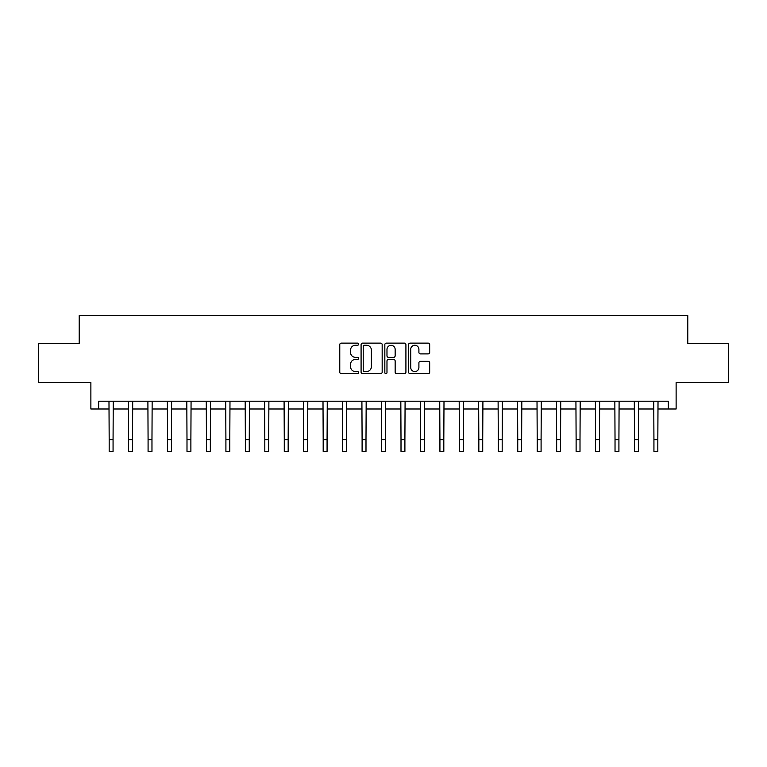 <?xml version="1.0" encoding="UTF-8"?>
<svg xmlns="http://www.w3.org/2000/svg" width="767" height="767" viewBox="0 0 767 767"><rect width="100%" height="100%" fill="white"/><g stroke="black" fill="none" stroke-linecap="round" stroke-linejoin="round"><path stroke-width="1.15" d="M358.601 344.191A1.074 1.074 0 0 0 357.527 343.127L341.296 343.127A1.524 1.524 0 0 0 339.771 344.651L339.771 372.148A1.524 1.524 0 0 0 341.296 373.682L357.527 373.682A1.074 1.074 0 0 0 358.601 372.609A1.074 1.074 0 0 0 357.527 371.544L355.428 371.544A4.89 4.89 0 0 1 350.538 366.655L350.538 364.363A4.89 4.89 0 0 1 355.428 359.474L357.527 359.474A1.074 1.074 0 0 0 358.601 358.4A1.074 1.074 0 0 0 357.527 357.336L355.428 357.336A4.89 4.89 0 0 1 350.538 352.446L350.538 350.155A4.89 4.89 0 0 1 355.428 345.265L357.527 345.265A1.074 1.074 0 0 0 358.601 344.191M428.149 353.894A1.524 1.524 0 0 0 429.673 352.369L429.673 344.651A1.524 1.524 0 0 0 428.149 343.127L410.124 343.127A1.524 1.524 0 0 0 408.59 344.651L408.59 372.148A1.524 1.524 0 0 0 410.124 373.682L428.149 373.682A1.524 1.524 0 0 0 429.673 372.148L429.673 362.829A1.524 1.524 0 0 0 428.149 361.305L420.431 361.305A1.524 1.524 0 0 0 418.907 362.829L418.907 367.451A4.084 4.084 0 0 1 414.822 371.544A4.084 4.084 0 0 1 410.728 367.451L410.728 349.349A4.084 4.084 0 0 1 414.822 345.265A4.084 4.084 0 0 1 418.907 349.349L418.907 352.369A1.524 1.524 0 0 0 420.431 353.894L428.149 353.894M98.665 408.984L98.665 401.208L668.335 401.208L668.335 408.984L676.12 408.984L676.12 382.532L728.65 382.532L728.65 343.616L687.788 343.616L687.788 315.601L79.212 315.601L79.212 343.616L38.35 343.616L38.35 382.532L90.88 382.532L90.88 408.984L109.173 408.984M382.167 344.651A1.524 1.524 0 0 0 380.633 343.127L362.609 343.127A1.524 1.524 0 0 0 361.084 344.651L361.084 372.148A1.524 1.524 0 0 0 362.609 373.682L380.633 373.682A1.524 1.524 0 0 0 382.167 372.148L382.167 344.651M386.367 343.127L404.391 343.127A1.524 1.524 0 0 1 405.916 344.651L405.916 372.148A1.524 1.524 0 0 1 404.391 373.682L396.673 373.682A1.524 1.524 0 0 1 395.149 372.148L395.149 360.998A1.524 1.524 0 0 0 393.624 359.474L388.505 359.474A1.524 1.524 0 0 0 386.98 360.998L386.98 372.609A1.074 1.074 0 0 1 385.906 373.682A1.074 1.074 0 0 1 384.833 372.609L384.833 344.651A1.524 1.524 0 0 1 386.367 343.127M113.065 408.984L128.626 408.984M132.518 408.984L148.079 408.984M151.971 408.984L167.542 408.984M171.425 408.984L186.995 408.984M190.887 408.984L206.448 408.984M210.34 408.984L225.91 408.984M229.793 408.984L245.363 408.984M249.256 408.984L264.816 408.984M268.709 408.984L284.279 408.984M288.162 408.984L303.732 408.984M307.625 408.984L323.185 408.984M327.078 408.984L342.638 408.984M346.531 408.984L362.101 408.984M365.993 408.984L381.554 408.984M385.446 408.984L401.007 408.984M404.899 408.984L420.469 408.984M424.362 408.984L439.922 408.984M443.815 408.984L459.375 408.984M463.268 408.984L478.838 408.984M482.721 408.984L498.291 408.984M502.184 408.984L517.744 408.984M521.637 408.984L537.207 408.984M541.09 408.984L556.66 408.984M560.552 408.984L576.113 408.984M580.005 408.984L595.576 408.984M599.458 408.984L615.029 408.984M618.921 408.984L634.482 408.984M638.374 408.984L653.935 408.984M657.827 408.984L668.335 408.984M364.287 345.265A1.074 1.074 0 0 0 363.222 346.329L363.222 370.471A1.074 1.074 0 0 0 364.287 371.544L366.501 371.544A4.89 4.89 0 0 0 371.391 366.655L371.391 350.155A4.89 4.89 0 0 0 366.501 345.265L364.287 345.265M395.149 349.426A4.084 4.084 0 0 0 391.065 345.342A4.084 4.084 0 0 0 386.98 349.426L386.98 355.802A1.524 1.524 0 0 0 388.505 357.336L393.624 357.336A1.524 1.524 0 0 0 395.149 355.802L395.149 349.426M108.981 401.208L109.173 439.731L113.065 439.731L113.248 401.208M109.173 439.731L109.173 451.399L113.065 451.399L113.065 439.731M128.444 401.208L128.626 439.731L132.518 439.731L132.701 401.208M128.626 439.731L128.626 451.399L132.518 451.399L132.518 439.731M147.897 401.208L148.079 439.731L151.971 439.731L152.154 401.208M148.079 439.731L148.079 451.399L151.971 451.399L151.971 439.731M167.35 401.208L167.542 439.731L171.425 439.731L171.616 401.208M167.542 439.731L167.542 451.399L171.425 451.399L171.425 439.731M186.812 401.208L186.995 439.731L190.887 439.731L191.069 401.208M186.995 439.731L186.995 451.399L190.887 451.399L190.887 439.731M206.265 401.208L206.448 439.731L210.34 439.731L210.522 401.208M206.448 439.731L206.448 451.399L210.34 451.399L210.34 439.731M225.719 401.208L225.91 439.731L229.793 439.731L229.985 401.208M225.91 439.731L225.91 451.399L229.793 451.399L229.793 439.731M245.181 401.208L245.363 439.731L249.256 439.731L249.438 401.208M245.363 439.731L245.363 451.399L249.256 451.399L249.256 439.731M264.634 401.208L264.816 439.731L268.709 439.731L268.891 401.208M264.816 439.731L264.816 451.399L268.709 451.399L268.709 439.731M284.087 401.208L284.279 439.731L288.162 439.731L288.354 401.208M284.279 439.731L284.279 451.399L288.162 451.399L288.162 439.731M303.55 401.208L303.732 439.731L307.625 439.731L307.807 401.208M303.732 439.731L303.732 451.399L307.625 451.399L307.625 439.731M323.003 401.208L323.185 439.731L327.078 439.731L327.26 401.208M323.185 439.731L323.185 451.399L327.078 451.399L327.078 439.731M342.456 401.208L342.638 439.731L346.531 439.731L346.722 401.208M342.638 439.731L342.638 451.399L346.531 451.399L346.531 439.731M361.909 401.208L362.101 439.731L365.993 439.731L366.175 401.208M362.101 439.731L362.101 451.399L365.993 451.399L365.993 439.731M381.372 401.208L381.554 439.731L385.446 439.731L385.628 401.208M381.554 439.731L381.554 451.399L385.446 451.399L385.446 439.731M400.825 401.208L401.007 439.731L404.899 439.731L405.091 401.208M401.007 439.731L401.007 451.399L404.899 451.399L404.899 439.731M420.278 401.208L420.469 439.731L424.362 439.731L424.544 401.208M420.469 439.731L420.469 451.399L424.362 451.399L424.362 439.731M439.74 401.208L439.922 439.731L443.815 439.731L443.997 401.208M439.922 439.731L439.922 451.399L443.815 451.399L443.815 439.731M459.193 401.208L459.375 439.731L463.268 439.731L463.45 401.208M459.375 439.731L459.375 451.399L463.268 451.399L463.268 439.731M478.646 401.208L478.838 439.731L482.721 439.731L482.913 401.208M478.838 439.731L478.838 451.399L482.721 451.399L482.721 439.731M498.109 401.208L498.291 439.731L502.184 439.731L502.366 401.208M498.291 439.731L498.291 451.399L502.184 451.399L502.184 439.731M517.562 401.208L517.744 439.731L521.637 439.731L521.819 401.208M517.744 439.731L517.744 451.399L521.637 451.399L521.637 439.731M537.015 401.208L537.207 439.731L541.09 439.731L541.281 401.208M537.207 439.731L537.207 451.399L541.09 451.399L541.09 439.731M556.478 401.208L556.66 439.731L560.552 439.731L560.735 401.208M556.66 439.731L556.66 451.399L560.552 451.399L560.552 439.731M575.931 401.208L576.113 439.731L580.005 439.731L580.188 401.208M576.113 439.731L576.113 451.399L580.005 451.399L580.005 439.731M595.384 401.208L595.576 439.731L599.458 439.731L599.65 401.208M595.576 439.731L595.576 451.399L599.458 451.399L599.458 439.731M614.846 401.208L615.029 439.731L618.921 439.731L619.103 401.208M615.029 439.731L615.029 451.399L618.921 451.399L618.921 439.731M634.299 401.208L634.482 439.731L638.374 439.731L638.556 401.208M634.482 439.731L634.482 451.399L638.374 451.399L638.374 439.731M653.752 401.208L653.935 439.731L657.827 439.731L658.019 401.208M653.935 439.731L653.935 451.399L657.827 451.399L657.827 439.731"/></g></svg>
